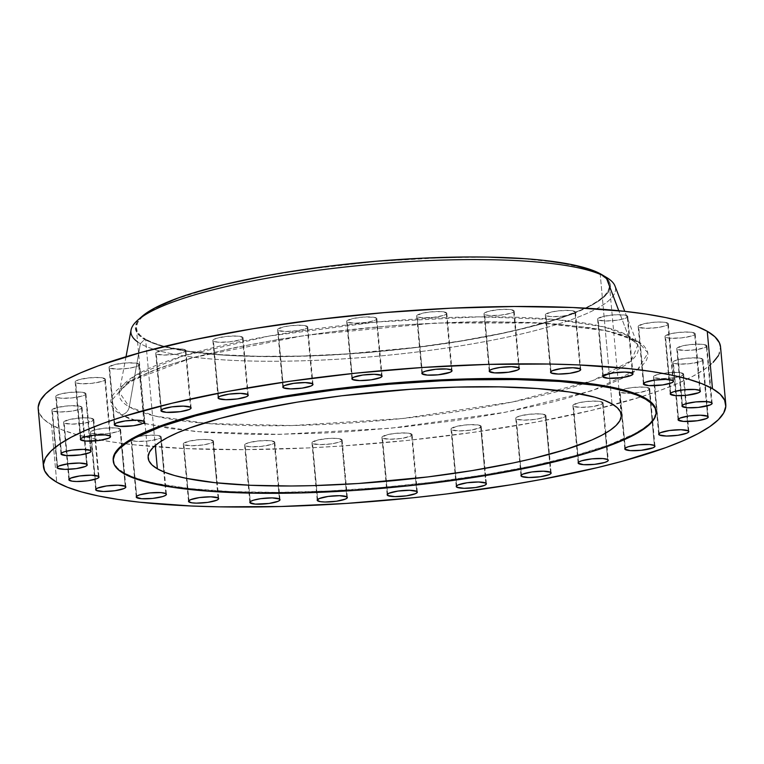 <?xml version="1.0" encoding="UTF-8"?>
<svg xmlns="http://www.w3.org/2000/svg" width="764" height="764" viewBox="0 0 764 764"><rect width="100%" height="100%" fill="white"/><g stroke="black" fill="none" stroke-linecap="round" stroke-linejoin="round"><path stroke-width="0.57" stroke-dasharray="3.82 2.86" d="M341.537 439.396A15.146 2.865 174.8 0 0 324.805 438.822A15.146 2.865 174.8 0 0 311.97 442.843A15.146 2.865 174.8 0 0 312.552 443.531L317.643 499.427L312.056 442.461L317.643 440.045L328.73 438.46L336.771 438.412L342.071 439.902L341.422 441.076L338.576 442.308L331.223 443.865L319.753 444.619L312.552 443.531A15.146 2.865 174.8 0 0 329.284 444.113A15.146 2.865 174.8 0 0 342.129 440.093A15.146 2.865 174.8 0 0 341.537 439.396L345.624 484.271L341.537 439.396M346.76 496.781L345.624 484.271L346.76 496.781M274.2 441.611A15.146 2.865 174.8 0 0 257.468 441.038A15.146 2.865 174.8 0 0 244.623 445.049A15.146 2.865 174.8 0 0 245.215 445.746L250.296 501.642L244.719 444.677L248.176 442.833L258.433 440.923L269.434 440.627L274.734 442.117L274.075 443.292L271.23 444.524L260.973 446.434L249.981 446.73L245.215 445.746A15.146 2.865 174.8 0 0 261.947 446.329A15.146 2.865 174.8 0 0 274.782 442.308A15.146 2.865 174.8 0 0 274.2 441.611L278.23 485.98L274.2 441.611M279.414 498.987L278.23 485.98L279.414 498.987M212.85 440.532A15.146 2.865 174.8 0 0 196.128 439.959A15.146 2.865 174.8 0 0 183.284 443.979A15.146 2.865 174.8 0 0 183.876 444.667L188.956 500.563L183.379 443.597L188.956 441.181L200.044 439.596L208.085 439.548L213.395 441.038L212.736 442.213L209.89 443.445L202.536 445.001L191.067 445.756L183.876 444.667A15.146 2.865 174.8 0 0 200.598 445.25A15.146 2.865 174.8 0 0 213.442 441.229A15.146 2.865 174.8 0 0 212.85 440.532L216.709 482.858L212.85 440.532M218.074 497.918L216.709 482.858L218.074 497.918M160.593 436.225A15.146 2.865 174.8 0 0 148.359 435.251A15.146 2.865 174.8 0 0 133.499 437.82A15.146 2.865 174.8 0 0 131.246 439.09A15.146 2.865 174.8 0 0 131.016 439.663A15.146 2.865 174.8 0 0 131.609 440.36L136.689 496.247L131.112 439.281L136.689 436.865L144.826 435.537L155.827 435.241L161.128 436.731L160.469 437.906L157.623 439.138L147.366 441.048L136.374 441.344L131.609 440.36A15.146 2.865 174.8 0 0 148.34 440.933A15.146 2.865 174.8 0 0 161.175 436.922A15.146 2.865 174.8 0 0 160.593 436.225L163.84 471.913L160.593 436.225M165.807 493.601L163.84 471.913L165.807 493.601M120.024 428.891A15.146 2.865 174.8 0 0 103.293 428.308A15.146 2.865 174.8 0 0 90.448 432.328A15.146 2.865 174.8 0 0 91.04 433.026L96.13 488.922L90.544 431.947L94.01 430.113L104.257 428.203L115.259 427.907L120.559 429.397L119.9 430.571L117.054 431.803L106.807 433.713L95.806 434.009L91.04 433.026A15.146 2.865 174.8 0 0 107.772 433.608A15.146 2.865 174.8 0 0 120.607 429.588A15.146 2.865 174.8 0 0 120.024 428.891L121.552 445.737L120.024 428.891M125.248 486.267L121.552 445.737L125.248 486.267M93.189 418.901A15.146 2.865 174.8 0 0 76.457 418.328A15.146 2.865 174.8 0 0 63.622 422.349A15.146 2.865 174.8 0 0 64.205 423.036L69.295 478.933L63.708 421.967L69.295 419.551L80.382 417.965L88.423 417.918L93.724 419.407L91.9 421.203L82.875 423.371L71.405 424.125L64.205 423.036A15.146 2.865 174.8 0 0 80.936 423.619A15.146 2.865 174.8 0 0 93.781 419.598A15.146 2.865 174.8 0 0 93.189 418.901L95.194 440.895L93.189 418.901M98.413 476.287L95.194 440.895L98.413 476.287M81.433 406.773A15.146 2.865 174.8 0 0 64.701 406.19A15.146 2.865 174.8 0 0 51.866 410.211A15.146 2.865 174.8 0 0 52.449 410.908L57.539 466.794L51.952 409.829L57.539 407.413L68.626 405.827L78.73 406.009L81.968 407.279L81.309 408.444L78.472 409.676L71.119 411.233L59.649 411.997L52.449 410.908A15.146 2.865 174.8 0 0 69.18 411.481A15.146 2.865 174.8 0 0 82.025 407.46A15.146 2.865 174.8 0 0 81.433 406.773L85.721 453.902L81.433 406.773M86.657 464.149L85.721 453.902L86.657 464.149M85.348 393.088A15.146 2.865 174.8 0 0 68.617 392.515A15.146 2.865 174.8 0 0 55.772 396.526A15.146 2.865 174.8 0 0 56.364 397.223L61.454 453.119L55.867 396.153L59.325 394.31L69.581 392.4L80.583 392.104L85.883 393.594L85.224 394.768L82.378 396L72.122 397.91L61.13 398.206L56.364 397.223A15.146 2.865 174.8 0 0 73.096 397.805A15.146 2.865 174.8 0 0 85.931 393.785A15.146 2.865 174.8 0 0 85.348 393.088L89.722 441.162L85.348 393.088M90.563 450.464L89.722 441.162L90.563 450.464M104.725 378.552A15.146 2.865 174.8 0 0 87.994 377.97A15.146 2.865 174.8 0 0 75.159 381.99A15.146 2.865 174.8 0 0 75.741 382.688L80.831 438.584L75.254 381.618L78.711 379.775L88.968 377.865L99.96 377.569L105.26 379.059L104.611 380.233L101.765 381.465L91.508 383.375L80.506 383.671L75.741 382.688A15.146 2.865 174.8 0 0 92.473 383.27A15.146 2.865 174.8 0 0 105.317 379.25A15.146 2.865 174.8 0 0 104.725 378.552L109.949 435.929L104.725 378.552M138.609 363.884A15.146 2.865 174.8 0 0 121.877 363.311A15.146 2.865 174.8 0 0 109.042 367.331A15.146 2.865 174.8 0 0 109.624 368.019L114.715 423.915L109.128 366.949L114.715 364.533L125.802 362.948L135.906 363.129L139.143 364.399L138.494 365.564L135.648 366.796L128.295 368.353L116.825 369.107L109.624 368.019A15.146 2.865 174.8 0 0 126.356 368.601A15.146 2.865 174.8 0 0 139.201 364.581A15.146 2.865 174.8 0 0 138.609 363.884L143.833 421.27L138.609 363.884M185.289 349.836A15.146 2.865 174.8 0 0 168.567 349.253A15.146 2.865 174.8 0 0 155.722 353.274A15.146 2.865 174.8 0 0 156.314 353.971L161.395 409.857L155.818 352.892L161.395 350.475L172.483 348.89L182.586 349.072L185.833 350.342L185.174 351.507L182.329 352.739L174.985 354.295L163.506 355.05L156.314 353.971A15.146 2.865 174.8 0 0 173.036 354.544A15.146 2.865 174.8 0 0 185.881 350.523A15.146 2.865 174.8 0 0 185.289 349.836L190.513 407.212L185.289 349.836M242.436 337.086A15.146 2.865 174.8 0 0 225.705 336.504A15.146 2.865 174.8 0 0 212.86 340.524A15.146 2.865 174.8 0 0 213.452 341.221L218.542 397.118L212.955 340.152L216.422 338.309L226.669 336.399L237.671 336.103L242.971 337.592L242.312 338.767L239.466 339.999L229.219 341.909L218.218 342.205L213.452 341.221A15.146 2.865 174.8 0 0 230.184 341.804A15.146 2.865 174.8 0 0 243.019 337.783A15.146 2.865 174.8 0 0 242.436 337.086L247.66 394.463L242.436 337.086M307.166 326.295A15.146 2.865 174.8 0 0 290.444 325.712A15.146 2.865 174.8 0 0 277.599 329.733A15.146 2.865 174.8 0 0 278.192 330.43L283.272 386.317L277.695 329.351L283.272 326.935L291.409 325.607L302.41 325.311L307.711 326.801L307.052 327.976L304.206 329.208L296.862 330.755L285.383 331.519L278.192 330.43A15.146 2.865 174.8 0 0 294.914 331.003A15.146 2.865 174.8 0 0 307.758 326.992A15.146 2.865 174.8 0 0 307.166 326.295L312.39 383.671L307.166 326.295M376.251 317.986A15.146 2.865 174.8 0 0 359.529 317.413A15.146 2.865 174.8 0 0 346.684 321.434A15.146 2.865 174.8 0 0 347.276 322.131L352.357 378.018L346.78 321.052L352.357 318.636L363.444 317.05L373.548 317.232L376.795 318.502L376.136 319.667L373.29 320.899L365.946 322.456L354.467 323.21L347.276 322.131A15.146 2.865 174.8 0 0 363.998 322.704A15.146 2.865 174.8 0 0 376.843 318.683A15.146 2.865 174.8 0 0 376.251 317.986L381.475 375.372L376.251 317.986M446.224 312.6A15.146 2.865 174.8 0 0 429.492 312.018A15.146 2.865 174.8 0 0 416.647 316.038A15.146 2.865 174.8 0 0 417.239 316.735L422.33 372.631L416.743 315.656L422.32 313.24L430.457 311.913L441.458 311.616L446.759 313.106L446.1 314.281L443.254 315.513L433.007 317.423L422.005 317.719L417.239 316.735A15.146 2.865 174.8 0 0 433.971 317.308A15.146 2.865 174.8 0 0 446.806 313.297A15.146 2.865 174.8 0 0 446.224 312.6L451.448 369.977L446.224 312.6M513.561 310.385A15.146 2.865 174.8 0 0 496.839 309.802A15.146 2.865 174.8 0 0 483.994 313.823A15.146 2.865 174.8 0 0 484.586 314.52L489.667 370.416L484.089 313.45L487.547 311.607L497.803 309.697L508.805 309.401L514.105 310.891L513.446 312.065L510.6 313.297L500.344 315.207L489.352 315.503L484.586 314.52A15.146 2.865 174.8 0 0 501.308 315.102A15.146 2.865 174.8 0 0 514.153 311.082A15.146 2.865 174.8 0 0 513.561 310.385L518.785 367.761L513.561 310.385M574.91 311.464A15.146 2.865 174.8 0 0 558.178 310.881A15.146 2.865 174.8 0 0 545.334 314.902A15.146 2.865 174.8 0 0 545.926 315.599L551.016 371.485L545.429 314.52L551.006 312.104L559.143 310.776L570.145 310.48L575.445 311.97L574.786 313.144L571.94 314.376L561.683 316.286L550.691 316.582L545.926 315.599A15.146 2.865 174.8 0 0 562.657 316.172A15.146 2.865 174.8 0 0 575.493 312.161A15.146 2.865 174.8 0 0 574.91 311.464L580.124 368.84L574.91 311.464M627.168 315.771A15.146 2.865 174.8 0 0 610.446 315.198A15.146 2.865 174.8 0 0 597.601 319.218A15.146 2.865 174.8 0 0 598.193 319.906L603.274 375.802L597.696 318.836L603.274 316.42L614.361 314.835L624.465 315.016L627.712 316.286L627.053 317.452L624.207 318.683L616.863 320.24L605.384 320.995L598.193 319.906A15.146 2.865 174.8 0 0 614.915 320.488A15.146 2.865 174.8 0 0 627.76 316.468A15.146 2.865 174.8 0 0 627.168 315.771L632.391 373.157L627.168 315.771M667.736 323.105A15.146 2.865 174.8 0 0 651.004 322.532A15.146 2.865 174.8 0 0 638.169 326.543A15.146 2.865 174.8 0 0 638.752 327.24L643.842 383.136L638.255 326.171L643.842 323.755L654.929 322.169L662.971 322.121L668.271 323.611L667.621 324.786L664.775 326.018L657.422 327.575L645.952 328.329L638.752 327.24A15.146 2.865 174.8 0 0 655.483 327.823A15.146 2.865 174.8 0 0 668.328 323.802A15.146 2.865 174.8 0 0 667.736 323.105L672.96 380.482L667.736 323.105M694.571 333.094A15.146 2.865 174.8 0 0 677.84 332.512A15.146 2.865 174.8 0 0 665.005 336.532A15.146 2.865 174.8 0 0 665.587 337.23L670.677 393.116L665.091 336.15L670.677 333.734L678.804 332.407L689.806 332.111L695.106 333.601L694.447 334.775L691.601 336.007L681.354 337.917L670.353 338.213L665.587 337.23A15.146 2.865 174.8 0 0 682.319 337.803A15.146 2.865 174.8 0 0 695.164 333.792A15.146 2.865 174.8 0 0 694.571 333.094L699.795 390.471L694.571 333.094M706.328 345.232A15.146 2.865 174.8 0 0 689.596 344.65A15.146 2.865 174.8 0 0 676.761 348.671A15.146 2.865 174.8 0 0 677.343 349.368L682.433 405.254L676.847 348.288L682.433 345.872L690.561 344.545L701.562 344.249L706.862 345.739L705.038 347.524L696.014 349.692L684.544 350.456L677.343 349.368A15.146 2.865 174.8 0 0 694.075 349.941A15.146 2.865 174.8 0 0 706.92 345.92A15.146 2.865 174.8 0 0 706.328 345.232L711.551 402.609L706.328 345.232M702.412 358.908A15.146 2.865 174.8 0 0 685.69 358.326A15.146 2.865 174.8 0 0 672.845 362.346A15.146 2.865 174.8 0 0 673.437 363.043L678.518 418.939L672.941 361.974L676.398 360.13L686.655 358.221L697.656 357.924L702.956 359.414L702.297 360.589L699.452 361.821L689.195 363.731L678.193 364.027L673.437 363.043A15.146 2.865 174.8 0 0 690.159 363.626A15.146 2.865 174.8 0 0 703.004 359.605A15.146 2.865 174.8 0 0 702.412 358.908L706.7 406.037L702.412 358.908M707.636 416.284L706.7 406.037L707.636 416.284M683.035 373.443A15.146 2.865 174.8 0 0 666.303 372.87A15.146 2.865 174.8 0 0 653.459 376.881A15.146 2.865 174.8 0 0 654.051 377.578L659.141 433.474L653.554 376.509L657.011 374.666L667.268 372.756L678.27 372.46L683.57 373.949L681.746 375.745L672.721 377.913L661.252 378.667L654.051 377.578A15.146 2.865 174.8 0 0 670.782 378.161A15.146 2.865 174.8 0 0 683.618 374.14A15.146 2.865 174.8 0 0 683.035 373.443L687.409 421.518L683.035 373.443M688.259 430.82L687.409 421.518L688.259 430.82M649.152 388.112A15.146 2.865 174.8 0 0 637.157 387.119A15.146 2.865 174.8 0 0 622.326 389.602A15.146 2.865 174.8 0 0 619.575 391.55A15.146 2.865 174.8 0 0 620.167 392.247L625.258 448.134L619.671 391.168L625.258 388.752L633.385 387.424L644.386 387.128L649.686 388.618L647.862 390.404L638.838 392.572L627.368 393.336L620.167 392.247A15.146 2.865 174.8 0 0 636.899 392.82A15.146 2.865 174.8 0 0 649.734 388.809A15.146 2.865 174.8 0 0 649.152 388.112L650.374 401.577L649.152 388.112M654.376 445.488L650.374 401.577L654.376 445.488M602.471 402.17A15.146 2.865 174.8 0 0 585.74 401.587A15.146 2.865 174.8 0 0 572.895 405.608A15.146 2.865 174.8 0 0 573.487 406.305L578.568 462.191L572.99 405.226L578.568 402.809L586.704 401.482L597.706 401.186L603.006 402.676L601.182 404.462L592.157 406.629L580.688 407.393L573.487 406.305A15.146 2.865 174.8 0 0 590.219 406.878A15.146 2.865 174.8 0 0 603.054 402.857A15.146 2.865 174.8 0 0 602.471 402.17L605.298 433.312L602.471 402.17M607.686 459.546L605.298 433.312L607.686 459.546M545.324 414.909A15.146 2.865 174.8 0 0 528.592 414.336A15.146 2.865 174.8 0 0 515.757 418.347A15.146 2.865 174.8 0 0 516.34 419.044L521.43 474.941L515.843 417.975L519.31 416.132L529.567 414.222L540.559 413.926L545.859 415.415L545.209 416.59L542.364 417.822L535.01 419.379L523.541 420.133L516.34 419.044A15.146 2.865 174.8 0 0 533.071 419.627A15.146 2.865 174.8 0 0 545.916 415.606A15.146 2.865 174.8 0 0 545.324 414.909L548.924 454.427L545.324 414.909M550.548 472.286L548.924 454.427L550.548 472.286M411.509 434.009A15.146 2.865 174.8 0 0 394.778 433.427A15.146 2.865 174.8 0 0 381.933 437.447A15.146 2.865 174.8 0 0 382.525 438.144L387.606 494.031L382.029 437.065L387.606 434.649L395.742 433.322L406.744 433.026L412.044 434.515L410.22 436.301L401.195 438.469L389.726 439.233L382.525 438.144A15.146 2.865 174.8 0 0 399.257 438.717A15.146 2.865 174.8 0 0 412.092 434.706A15.146 2.865 174.8 0 0 411.509 434.009L415.54 478.379L411.509 434.009M416.724 491.386L415.54 478.379L416.724 491.386M480.594 425.701A15.146 2.865 174.8 0 0 463.863 425.128A15.146 2.865 174.8 0 0 451.018 429.148A15.146 2.865 174.8 0 0 451.61 429.836L456.691 485.732L451.113 428.766L456.691 426.35L467.788 424.765L477.892 424.946L481.129 426.216L479.305 428.002L470.28 430.17L458.811 430.925L451.61 429.836A15.146 2.865 174.8 0 0 468.342 430.418A15.146 2.865 174.8 0 0 481.177 426.398A15.146 2.865 174.8 0 0 480.594 425.701L484.481 468.504L480.594 425.701M485.808 483.087L484.481 468.504L485.808 483.087M606.731 277.58A243.296 46.002 -5.2 0 1 439.224 349.072A243.296 46.002 -5.2 0 1 140.385 343.647L129.288 406.897A260.686 49.297 -5.2 0 1 119.299 392.257A260.686 49.297 -5.2 0 1 347.152 324.948A260.686 49.297 -5.2 0 1 628.256 335.702L618.783 310.719L628.256 335.702A260.686 49.297 -5.2 0 1 637.768 345.07A260.686 49.297 -5.2 0 1 424.201 416.046A260.686 49.297 -5.2 0 1 129.288 406.897A9.464 8.967 119.8 0 1 121.18 414.909A9.464 8.967 -60.2 0 0 129.288 406.897L119.299 392.257L134.779 375.783L183.541 355.804L269.214 336.045L377.063 321.959L479.582 316.85L556.488 319.629L603.952 326.906L628.256 335.702A9.464 8.967 -60.2 0 0 632.038 340.181A9.464 8.967 -60.2 0 0 637.596 341.221L606.415 330.745L541.275 322.981L435.203 323.067L304.931 335.386L192.184 357.743L128.151 381.933L110.665 401.482L121.18 414.909L115.125 410.545L111.62 405.875L110.684 400.938L112.346 395.771L116.577 390.442L123.329 384.989L132.554 379.469L158.024 368.449L192.003 357.791L233.182 347.916L279.977 339.197L330.602 331.977L383.089 326.524L409.408 324.528L460.931 322.112L485.637 321.701L531.744 322.503L552.716 323.716L589.445 327.689L604.859 330.42L618.105 333.601L629.049 337.22L637.596 341.221L643.651 345.586L647.156 350.256L648.092 355.203L646.43 360.36L642.209 365.698L635.447 371.142L626.222 376.662L600.752 387.692L566.773 398.34L546.986 403.402L502.788 412.741L478.799 416.934L453.845 420.754L402.045 427.114L349.368 431.603L323.334 433.073L273.14 434.439L249.465 434.296L206.07 432.414L169.331 428.442L140.672 422.53L129.727 418.92L121.18 414.909L143.24 423.227M113.263 461.074L113.187 460.148A272.547 51.541 174.8 0 0 123.768 472.668L123.854 473.594L123.768 472.668A272.547 51.541 174.8 0 0 424.908 483.077A272.547 51.541 174.8 0 0 656.037 410.745L656.123 411.672M600.237 274.372A237.537 44.914 174.8 0 0 337.783 265.289A237.537 44.914 174.8 0 0 136.345 328.339A237.537 44.914 174.8 0 0 145.571 339.245L155.245 445.498L145.571 339.245L140.242 335.406L137.157 331.289L136.336 326.935L137.787 322.398L141.512 317.7L147.462 312.896L155.589 308.045L178.012 298.332L207.932 288.954L225.342 284.504L264.258 276.281L307.348 269.224L376.165 261.431L444.696 257.535L487.298 257.296L507.048 257.888L525.498 258.958L557.844 262.453L583.075 267.658L592.711 270.838L600.237 274.372L605.566 278.211L608.65 282.327L609.471 286.672L608.02 291.218L604.295 295.916L598.346 300.71L590.219 305.571L580 310.442L553.709 320.03L520.465 329.112L501.623 333.352L460.425 341.021L415.864 347.381L346.474 353.942L301.111 356.072L258.509 356.32L220.309 354.658L187.963 351.153L162.732 345.949L153.096 342.769L145.571 339.245A237.537 44.914 174.8 0 0 408.024 348.317A237.537 44.914 174.8 0 0 609.462 285.278A237.537 44.914 174.8 0 0 600.237 274.372L609.701 378.352L600.237 274.372M612.021 403.936L609.701 378.352L612.021 403.936M145.026 423.686L195.622 431.555L279.08 434.382L390.48 428.27L505.271 412.273L592.253 390.652L637.539 369.652L647.996 352.978L637.596 341.221A9.464 8.967 119.8 0 1 632.038 340.181A9.464 8.967 119.8 0 1 628.256 335.702L637.768 345.07L631.351 360.618L592.482 380.663L512.529 401.988L402.332 418.519L291.877 425.558L207.321 423.504L155.331 416.113L129.288 406.897L140.385 343.647L144.673 339.369A238.483 45.095 174.8 0 0 437.591 344.698A238.483 45.095 174.8 0 0 601.774 274.61M131.064 329.981A243.296 46.002 174.8 0 0 140.385 343.647A243.296 46.002 174.8 0 0 415.635 352.175A243.296 46.002 174.8 0 0 614.953 285.937M38.219 409.112A342.578 64.778 174.8 0 0 51.532 424.851L56.746 482.227L51.532 424.851A342.578 64.778 174.8 0 0 430.036 437.944A342.578 64.778 174.8 0 0 720.557 347.018M38.2 407.097L39.384 413.381L43.834 419.312L51.532 424.851L62.371 429.941L76.276 434.525L93.093 438.565L112.661 442.031L134.808 444.877L185.929 448.611L244.48 449.643L308.217 447.914L341.269 446.042L408.157 440.351L473.938 432.262L536.08 422.1L592.205 410.239L640.146 397.137L660.468 390.28L678.079 383.308L692.805 376.289L704.523 369.279L713.108 362.356M718.475 355.585L720.567 347.085M131.112 439.281L131.723 438.679M141.98 316.458A238.483 45.095 174.8 0 0 144.673 339.369L140.385 343.647A243.296 46.002 -5.2 0 1 137.577 341.861M141.923 316.506L136.852 322.456L135.39 327.021L136.212 331.385L139.315 335.52L144.673 339.369L152.217 342.912L161.892 346.111L187.228 351.335L219.698 354.849L238.225 355.919L278.994 356.635L323.363 355.432L369.633 352.366L416.036 347.544L460.778 341.164L502.139 333.457L538.534 324.729L554.425 320.087L568.569 315.312L591.088 305.562L599.243 300.691L605.212 295.869L608.956 291.16L610.417 286.596L609.596 282.222L606.492 278.096L601.144 274.238M113.187 460.205L114.113 463.538L117.656 468.256L123.768 472.668L132.401 476.707L143.46 480.365L156.84 483.574L190.026 488.597L230.699 491.567L277.284 492.388L327.985 491.013L380.873 487.508L433.904 482.008L485.035 474.711L532.307 465.906L573.907 455.927L608.23 445.164L633.958 434.028L643.278 428.451L650.107 422.95L654.385 417.555L656.047 410.793M311.97 442.843L317.194 500.219M244.623 445.049L249.847 502.435M183.284 443.979L188.507 501.356M131.016 439.663L136.24 497.039M90.448 432.328L95.672 489.705M63.622 422.349L68.836 479.725M51.866 410.211L57.08 467.587M55.772 396.526L60.996 453.911M75.159 381.99L80.382 439.367M109.042 367.331L114.266 424.708M155.722 353.274L160.946 410.65M212.86 340.524L218.084 397.901M277.599 329.733L282.823 387.109M346.684 321.434L351.908 378.81M416.647 316.038L421.871 373.415M483.994 313.823L489.218 371.199M545.334 314.902L550.558 372.278M597.601 319.218L602.825 376.595M638.169 326.543L643.393 383.929M665.005 336.532L670.219 393.909M676.761 348.671L681.975 406.047M672.845 362.346L678.069 419.722M653.459 376.881L658.683 434.267M619.575 391.55L624.799 448.926M572.895 405.608L578.119 462.984M515.757 418.347L520.981 475.733M381.933 437.447L387.157 494.824M451.018 429.148L456.242 486.525M126.012 356.731L119.299 392.257C117.771 392.113 121.295 388.761 129.88 382.191L143.174 375.114C162.063 366.433 188.746 358.173 223.231 350.332C249.188 344.497 277.628 339.397 308.551 335.052C442.833 314.988 601.44 319.295 632.048 340.181C636.765 343.533 638.666 345.156 637.768 345.07L624.761 311.349M136.345 328.339L148.14 457.903M609.462 285.278L621.256 414.842M481.177 426.398L486.401 483.765M412.092 434.706L417.316 492.064M545.916 415.606L551.14 472.983M603.054 402.857L605.804 433.016M605.804 433.026L608.278 460.224M649.734 388.809L654.958 446.166M683.618 374.14L688.841 431.507M703.004 359.605L708.228 416.972M706.92 345.92L712.134 403.306M695.164 333.792L700.378 391.168M668.328 323.802L673.552 381.179M627.76 316.468L632.984 373.844M575.493 312.161L580.716 369.537M514.153 311.082L519.377 368.458M446.806 313.297L452.03 370.674M376.843 318.683L382.067 376.069M307.758 326.992L312.982 384.368M243.019 337.783L248.243 395.16M185.881 350.523L191.105 407.909M139.201 364.581L144.425 421.957M105.317 379.25L110.541 436.626M85.931 393.785L91.155 451.152M82.025 407.46L87.239 464.827M93.781 419.598L98.995 476.965M120.607 429.588L125.831 486.954M161.175 436.922L166.399 494.298M213.442 441.229L218.666 498.606M274.782 442.308L280.006 499.675M342.129 440.093L347.343 497.459"/><path stroke-width="1.15" d="M317.776 500.917A15.146 2.865 -5.2 0 1 317.194 500.219A15.146 2.865 -5.2 0 1 330.029 496.199A15.146 2.865 -5.2 0 1 346.76 496.781L339.56 495.693L328.09 496.447L319.065 498.615L317.241 500.401L320.479 501.671L324.977 502.005L336.447 501.241L345.471 499.073L347.257 497.851L346.76 496.781A15.146 2.865 -5.2 0 1 347.353 497.469A15.146 2.865 -5.2 0 1 334.508 501.49A15.146 2.865 -5.2 0 1 317.776 500.917L317.643 499.427L317.776 500.917M250.439 503.123A15.146 2.865 -5.2 0 1 249.847 502.435A15.146 2.865 -5.2 0 1 262.692 498.414A15.146 2.865 -5.2 0 1 279.414 498.987L272.213 497.899L260.744 498.663L253.4 500.219L250.554 501.451L249.895 502.616L255.195 504.106L269.1 503.457L278.125 501.289L279.911 500.067L279.414 498.987A15.146 2.865 -5.2 0 1 280.006 499.685A15.146 2.865 -5.2 0 1 267.161 503.705A15.146 2.865 -5.2 0 1 250.439 503.123L250.296 501.642L250.439 503.123M189.09 502.053A15.146 2.865 -5.2 0 1 188.507 501.356A15.146 2.865 -5.2 0 1 201.343 497.335A15.146 2.865 -5.2 0 1 218.074 497.918L210.874 496.829L199.404 497.584L190.379 499.751L188.555 501.547L191.793 502.808L196.291 503.142L207.76 502.378L216.785 500.21L218.571 498.987L218.074 497.918A15.146 2.865 -5.2 0 1 218.666 498.606A15.146 2.865 -5.2 0 1 205.822 502.626A15.146 2.865 -5.2 0 1 189.09 502.053L188.956 500.563L189.09 502.053M136.832 497.736A15.146 2.865 -5.2 0 1 136.24 497.039A15.146 2.865 -5.2 0 1 149.085 493.019A15.146 2.865 -5.2 0 1 165.807 493.601L161.051 492.618L150.05 492.914L139.793 494.824L136.947 496.056L136.288 497.23L141.588 498.72L152.59 498.424L162.847 496.514L165.692 495.282L166.351 494.107L165.807 493.601A15.146 2.865 -5.2 0 1 166.399 494.298A15.146 2.865 -5.2 0 1 153.554 498.319A15.146 2.865 -5.2 0 1 136.832 497.736L136.689 496.247L136.832 497.736M125.248 486.267L118.048 485.178L106.578 485.942L97.553 488.101L95.767 489.332L96.264 490.402A15.146 2.865 -5.2 0 1 95.672 489.705A15.146 2.865 -5.2 0 1 108.517 485.694A15.146 2.865 -5.2 0 1 125.248 486.267L125.248 486.267A15.146 2.865 -5.2 0 1 125.831 486.964A15.146 2.865 -5.2 0 1 112.996 490.985A15.146 2.865 -5.2 0 1 96.264 490.402L103.465 491.491L114.934 490.727L123.959 488.568L125.745 487.346L125.248 486.267M96.13 488.922L96.264 490.402L96.13 488.922M69.428 480.422A15.146 2.865 -5.2 0 1 68.836 479.725A15.146 2.865 -5.2 0 1 81.681 475.705A15.146 2.865 -5.2 0 1 98.413 476.287L91.212 475.198L79.742 475.953L70.718 478.121L68.894 479.916L72.131 481.177L76.629 481.511L88.099 480.747L97.123 478.579L98.909 477.357L98.413 476.287A15.146 2.865 -5.2 0 1 98.995 476.975A15.146 2.865 -5.2 0 1 86.16 480.995A15.146 2.865 -5.2 0 1 69.428 480.422L69.295 478.933L69.428 480.422M86.657 464.149L79.456 463.06L67.986 463.815L58.962 465.983L57.176 467.205L57.672 468.284A15.146 2.865 -5.2 0 1 57.08 467.587A15.146 2.865 -5.2 0 1 69.925 463.567A15.146 2.865 -5.2 0 1 86.657 464.149L86.657 464.149A15.146 2.865 -5.2 0 1 87.239 464.846A15.146 2.865 -5.2 0 1 74.404 468.857A15.146 2.865 -5.2 0 1 57.672 468.284L64.873 469.373L76.343 468.609L85.367 466.451L87.153 465.219L86.657 464.149M57.539 466.794L57.672 468.284L57.539 466.794M61.588 454.599A15.146 2.865 -5.2 0 1 60.996 453.911A15.146 2.865 -5.2 0 1 73.841 449.891A15.146 2.865 -5.2 0 1 90.563 450.464L83.371 449.375L71.892 450.139L64.548 451.696L61.703 452.928L61.044 454.093L66.344 455.583L80.258 454.933L89.273 452.765L91.059 451.543L90.563 450.464A15.146 2.865 -5.2 0 1 91.155 451.161A15.146 2.865 -5.2 0 1 78.31 455.182A15.146 2.865 -5.2 0 1 61.588 454.599L61.454 453.119L61.588 454.599M80.965 440.064A15.146 2.865 -5.2 0 1 80.382 439.367A15.146 2.865 -5.2 0 1 93.218 435.356A15.146 2.865 -5.2 0 1 109.949 435.929L105.184 434.945L94.192 435.241L83.935 437.151L81.089 438.383L80.43 439.558L85.73 441.048L99.635 440.398L108.66 438.23L110.446 437.008L109.949 435.929A15.146 2.865 -5.2 0 1 110.541 436.626A15.146 2.865 -5.2 0 1 97.696 440.647A15.146 2.865 -5.2 0 1 80.965 440.064L80.831 438.584L80.965 440.064M114.848 425.405A15.146 2.865 -5.2 0 1 114.266 424.708A15.146 2.865 -5.2 0 1 127.101 420.687A15.146 2.865 -5.2 0 1 143.833 421.27L136.632 420.181L125.162 420.935L116.138 423.103L114.314 424.899L119.614 426.388L133.519 425.729L142.543 423.562L144.329 422.339L143.833 421.27A15.146 2.865 -5.2 0 1 144.425 421.957A15.146 2.865 -5.2 0 1 131.58 425.978A15.146 2.865 -5.2 0 1 114.848 425.405L114.715 423.915L114.848 425.405M161.529 411.347A15.146 2.865 -5.2 0 1 160.946 410.65A15.146 2.865 -5.2 0 1 173.781 406.629A15.146 2.865 -5.2 0 1 190.513 407.212L183.312 406.123L171.843 406.878L162.818 409.046L160.994 410.841L166.294 412.331L180.199 411.672L189.224 409.514L191.01 408.282L190.513 407.212A15.146 2.865 -5.2 0 1 191.105 407.909A15.146 2.865 -5.2 0 1 178.26 411.92A15.146 2.865 -5.2 0 1 161.529 411.347L161.395 409.857L161.529 411.347M247.66 394.463L240.459 393.374L228.99 394.138L219.965 396.296L218.179 397.528L218.676 398.598A15.146 2.865 -5.2 0 1 218.084 397.901A15.146 2.865 -5.2 0 1 230.929 393.89A15.146 2.865 -5.2 0 1 247.66 394.463L247.66 394.463A15.146 2.865 -5.2 0 1 248.243 395.16A15.146 2.865 -5.2 0 1 235.407 399.18A15.146 2.865 -5.2 0 1 218.676 398.598L225.877 399.687L237.346 398.932L246.371 396.764L248.157 395.542L247.66 394.463M218.542 397.118L218.676 398.598L218.542 397.118M312.39 383.671L305.189 382.583L293.72 383.347L284.695 385.505L282.909 386.727L283.406 387.806A15.146 2.865 -5.2 0 1 282.823 387.109A15.146 2.865 -5.2 0 1 295.658 383.089A15.146 2.865 -5.2 0 1 312.39 383.671L312.39 383.671A15.146 2.865 -5.2 0 1 312.982 384.368A15.146 2.865 -5.2 0 1 300.137 388.389A15.146 2.865 -5.2 0 1 283.406 387.806L290.606 388.895L302.076 388.131L311.101 385.973L312.887 384.741L312.39 383.671M283.272 386.317L283.406 387.806L283.272 386.317M381.475 375.372L374.274 374.284L362.804 375.038L353.78 377.206L351.994 378.428L352.49 379.507A15.146 2.865 -5.2 0 1 351.908 378.81A15.146 2.865 -5.2 0 1 364.743 374.79A15.146 2.865 -5.2 0 1 381.475 375.372L381.475 375.372A15.146 2.865 -5.2 0 1 382.067 376.069A15.146 2.865 -5.2 0 1 369.222 380.08A15.146 2.865 -5.2 0 1 352.49 379.507L359.691 380.596L371.161 379.832L380.185 377.664L381.971 376.442L381.475 375.372M352.357 378.018L352.49 379.507L352.357 378.018M422.463 374.112A15.146 2.865 -5.2 0 1 421.871 373.415A15.146 2.865 -5.2 0 1 434.716 369.394A15.146 2.865 -5.2 0 1 451.448 369.977L446.682 368.993L435.681 369.289L425.424 371.199L422.578 372.431L421.929 373.606L427.229 375.095L438.221 374.799L450.158 372.278L451.944 371.046L451.448 369.977A15.146 2.865 -5.2 0 1 452.03 370.674A15.146 2.865 -5.2 0 1 439.195 374.694A15.146 2.865 -5.2 0 1 422.463 374.112L422.33 372.631L422.463 374.112M489.8 371.896A15.146 2.865 -5.2 0 1 489.218 371.199A15.146 2.865 -5.2 0 1 502.053 367.188A15.146 2.865 -5.2 0 1 518.785 367.761L511.584 366.672L500.114 367.436L492.77 368.993L489.925 370.215L489.266 371.39L494.566 372.88L508.471 372.23L517.495 370.062L519.281 368.84L518.785 367.761A15.146 2.865 -5.2 0 1 519.377 368.458A15.146 2.865 -5.2 0 1 506.532 372.479A15.146 2.865 -5.2 0 1 489.8 371.896L489.667 370.416L489.8 371.896M580.124 368.84L572.933 367.751L561.464 368.515L552.439 370.674L550.653 371.906L551.15 372.975A15.146 2.865 -5.2 0 1 550.558 372.278A15.146 2.865 -5.2 0 1 563.402 368.258A15.146 2.865 -5.2 0 1 580.124 368.84L580.124 368.84A15.146 2.865 -5.2 0 1 580.716 369.537A15.146 2.865 -5.2 0 1 567.872 373.558A15.146 2.865 -5.2 0 1 551.15 372.975L558.35 374.064L569.82 373.3L578.835 371.142L580.621 369.91L580.124 368.84M551.016 371.485L551.15 372.975L551.016 371.485M603.407 377.292A15.146 2.865 -5.2 0 1 602.825 376.595A15.146 2.865 -5.2 0 1 615.66 372.574A15.146 2.865 -5.2 0 1 632.391 373.157L625.191 372.068L613.721 372.822L604.696 374.99L602.872 376.786L608.173 378.276L622.077 377.617L631.102 375.449L632.888 374.226L632.391 373.157A15.146 2.865 -5.2 0 1 632.984 373.844A15.146 2.865 -5.2 0 1 620.139 377.865A15.146 2.865 -5.2 0 1 603.407 377.292L603.274 375.802L603.407 377.292M643.976 384.626A15.146 2.865 -5.2 0 1 643.393 383.929A15.146 2.865 -5.2 0 1 656.228 379.909A15.146 2.865 -5.2 0 1 672.96 380.482L665.759 379.402L654.29 380.157L645.265 382.325L643.441 384.111L648.741 385.6L662.646 384.951L671.671 382.783L673.456 381.561L672.96 380.482A15.146 2.865 -5.2 0 1 673.552 381.179A15.146 2.865 -5.2 0 1 660.707 385.199A15.146 2.865 -5.2 0 1 643.976 384.626L643.842 383.136L643.976 384.626M670.811 394.606A15.146 2.865 -5.2 0 1 670.219 393.909A15.146 2.865 -5.2 0 1 683.064 389.888A15.146 2.865 -5.2 0 1 699.795 390.471L695.03 389.487L684.028 389.783L673.781 391.693L670.935 392.925L670.276 394.1L675.577 395.59L686.569 395.294L698.506 392.772L700.292 391.54L699.795 390.471A15.146 2.865 -5.2 0 1 700.378 391.168A15.146 2.865 -5.2 0 1 687.543 395.189A15.146 2.865 -5.2 0 1 670.811 394.606L670.677 393.116L670.811 394.606M682.567 406.744A15.146 2.865 -5.2 0 1 681.975 406.047A15.146 2.865 -5.2 0 1 694.82 402.026A15.146 2.865 -5.2 0 1 711.551 402.609L706.786 401.625L695.784 401.921L685.528 403.831L682.691 405.063L682.032 406.238L687.333 407.728L698.325 407.432L710.262 404.91L712.048 403.678L711.551 402.609A15.146 2.865 -5.2 0 1 712.134 403.306A15.146 2.865 -5.2 0 1 699.299 407.317A15.146 2.865 -5.2 0 1 682.567 406.744L682.433 405.254L682.567 406.744M678.652 420.42A15.146 2.865 -5.2 0 1 678.069 419.722A15.146 2.865 -5.2 0 1 690.904 415.712A15.146 2.865 -5.2 0 1 707.636 416.284L700.435 415.196L688.966 415.96L679.941 418.118L678.117 419.913L683.417 421.403L697.322 420.754L706.347 418.586L708.132 417.364L707.636 416.284A15.146 2.865 -5.2 0 1 708.228 416.982A15.146 2.865 -5.2 0 1 695.383 421.002A15.146 2.865 -5.2 0 1 678.652 420.42L678.518 418.939L678.652 420.42M688.259 430.82L681.058 429.731L669.589 430.495L660.564 432.663L658.778 433.885L659.275 434.955A15.146 2.865 -5.2 0 1 658.683 434.267A15.146 2.865 -5.2 0 1 671.527 430.247A15.146 2.865 -5.2 0 1 688.259 430.82L688.259 430.82A15.146 2.865 -5.2 0 1 688.841 431.517A15.146 2.865 -5.2 0 1 676.006 435.537A15.146 2.865 -5.2 0 1 659.275 434.955L666.475 436.043L677.945 435.289L686.96 433.121L688.746 431.899L688.259 430.82M659.141 433.474L659.275 434.955L659.141 433.474M625.391 449.624A15.146 2.865 -5.2 0 1 624.799 448.926A15.146 2.865 -5.2 0 1 637.644 444.906A15.146 2.865 -5.2 0 1 654.376 445.488L649.61 444.505L638.609 444.801L628.352 446.711L625.506 447.943L624.856 449.117L630.157 450.607L641.149 450.311L653.086 447.79L654.872 446.558L654.376 445.488A15.146 2.865 -5.2 0 1 654.958 446.186A15.146 2.865 -5.2 0 1 642.123 450.206A15.146 2.865 -5.2 0 1 625.391 449.624L625.258 448.134L625.391 449.624M578.711 463.681A15.146 2.865 -5.2 0 1 578.119 462.984A15.146 2.865 -5.2 0 1 590.964 458.963A15.146 2.865 -5.2 0 1 607.686 459.546L602.93 458.562L591.928 458.858L581.671 460.768L578.826 462L578.167 463.175L583.467 464.665L594.468 464.369L604.725 462.459L607.571 461.227L608.23 460.052L607.686 459.546A15.146 2.865 -5.2 0 1 608.278 460.243A15.146 2.865 -5.2 0 1 595.433 464.254A15.146 2.865 -5.2 0 1 578.711 463.681L578.568 462.191L578.711 463.681M550.548 472.286L543.347 471.197L531.878 471.961L522.853 474.129L521.067 475.351L521.564 476.421A15.146 2.865 -5.2 0 1 520.981 475.733A15.146 2.865 -5.2 0 1 533.816 471.713A15.146 2.865 -5.2 0 1 550.548 472.286L550.548 472.286A15.146 2.865 -5.2 0 1 551.14 472.983A15.146 2.865 -5.2 0 1 538.295 477.003A15.146 2.865 -5.2 0 1 521.564 476.421L528.764 477.51L540.234 476.755L549.259 474.587L551.045 473.365L550.548 472.286M521.43 474.941L521.564 476.421L521.43 474.941M416.724 491.386L409.533 490.297L398.054 491.061L389.038 493.219L387.252 494.442L387.749 495.521A15.146 2.865 -5.2 0 1 387.157 494.824A15.146 2.865 -5.2 0 1 400.002 490.803A15.146 2.865 -5.2 0 1 416.724 491.386L416.724 491.386A15.146 2.865 -5.2 0 1 417.316 492.083A15.146 2.865 -5.2 0 1 404.471 496.103A15.146 2.865 -5.2 0 1 387.749 495.521L394.94 496.61L406.419 495.846L415.435 493.687L417.22 492.455L416.724 491.386M387.606 494.031L387.749 495.521L387.606 494.031M485.808 483.087L478.617 481.998L467.138 482.752L458.123 484.92L456.337 486.143L456.834 487.222A15.146 2.865 -5.2 0 1 456.242 486.525A15.146 2.865 -5.2 0 1 469.086 482.504A15.146 2.865 -5.2 0 1 485.808 483.087L485.808 483.087A15.146 2.865 -5.2 0 1 486.401 483.774A15.146 2.865 -5.2 0 1 473.556 487.795A15.146 2.865 -5.2 0 1 456.834 487.222L464.025 488.311L475.504 487.547L484.519 485.379L486.305 484.156L485.808 483.087M456.691 485.732L456.834 487.222L456.691 485.732M645.532 399.152A272.547 51.541 -5.2 0 1 656.123 411.672A272.547 51.541 -5.2 0 1 424.985 484.004A272.547 51.541 -5.2 0 1 123.854 473.594L117.742 469.182L114.189 464.464L113.253 459.47L114.925 454.255L119.194 448.869L126.022 443.359L135.343 437.791L161.08 426.646L195.403 415.883L237.002 405.913L284.275 397.108L335.406 389.812L388.437 384.302L441.315 380.797L467.071 379.842L515.948 379.565L559.783 381.465L596.894 385.486L612.47 388.236L625.85 391.454L636.909 395.103L645.532 399.152L651.654 403.554L655.197 408.282L656.142 413.267L654.461 418.481L650.193 423.867L643.364 429.378L634.044 434.955L608.316 446.09L592.148 451.543L573.993 456.853L532.393 466.833L485.121 475.638L433.981 482.934L407.584 485.923L354.372 490.45L302.324 492.904L253.438 493.181L209.603 491.271L172.492 487.26L143.537 481.291L132.487 477.634L123.854 473.594A272.547 51.541 -5.2 0 1 113.263 461.074A272.547 51.541 -5.2 0 1 344.402 388.733A272.547 51.541 -5.2 0 1 645.532 399.152L645.456 398.225L645.532 399.152M656.123 411.672L656.037 410.745A272.547 51.541 174.8 0 0 645.456 398.225A272.547 51.541 174.8 0 0 344.316 387.806A272.547 51.541 174.8 0 0 113.187 460.148L113.263 461.074M157.365 468.809A237.537 44.914 -5.2 0 1 148.14 457.903A237.537 44.914 -5.2 0 1 349.578 394.854A237.537 44.914 -5.2 0 1 612.021 403.936A237.537 44.914 -5.2 0 1 621.256 414.842A237.537 44.914 -5.2 0 1 419.808 477.882A237.537 44.914 -5.2 0 1 157.365 468.809L155.245 445.498L157.365 468.809L164.89 472.333L174.526 475.514L186.187 478.321L215.114 482.695L250.554 485.283L291.151 485.999L312.906 485.637L358.268 483.507L427.649 476.946L472.219 470.586L513.418 462.917L532.26 458.677L565.503 449.595L591.794 440.007L602.013 435.136L610.13 430.275L616.08 425.481L619.805 420.783L621.266 416.237L620.444 411.892L617.36 407.775L612.021 403.936L604.505 400.403L594.869 397.223L569.629 392.018L537.293 388.523L499.083 386.861L456.49 387.1L411.127 389.239L341.737 395.79L297.177 402.151L255.969 409.829L219.717 418.519L189.806 427.897L177.592 432.739L167.383 437.61L159.256 442.461L153.306 447.265L149.582 451.954L148.12 456.5L148.942 460.854L152.036 464.97L157.365 468.809M624.761 311.349L614.953 285.937A243.296 46.002 174.8 0 0 606.081 277.198A243.296 46.002 -5.2 0 1 606.731 277.58L601.774 274.61A238.483 45.095 174.8 0 0 601.144 274.238L606.081 277.198L618.783 310.719L606.081 277.198A243.296 46.002 174.8 0 0 343.724 267.161A243.296 46.002 174.8 0 0 131.064 329.981L126.012 356.731M712.468 388.666A342.578 64.778 -5.2 0 1 725.781 404.395A342.578 64.778 -5.2 0 1 435.26 495.32A342.578 64.778 -5.2 0 1 56.746 482.227A342.578 64.778 -5.2 0 1 43.443 466.498A342.578 64.778 -5.2 0 1 333.963 375.573A342.578 64.778 -5.2 0 1 712.468 388.666L707.254 331.28L712.468 388.666L720.165 394.195L724.616 400.135L725.8 406.41L723.699 412.961L718.332 419.732L709.746 426.656L698.029 433.666L683.293 440.685L665.692 447.666L622.545 461.189L597.429 467.616L541.304 479.477L510.839 484.796L446.568 493.964L413.381 497.727L346.493 503.419L281.076 506.503L219.631 506.847L191.153 505.988L140.032 502.254L117.885 499.408L98.308 495.951L81.49 491.901L67.595 487.317L56.746 482.227L49.058 476.688L44.608 470.758L43.424 464.483L45.525 457.922L50.892 451.152L59.477 444.237L71.195 437.228L85.921 430.199L103.532 423.227L123.854 416.37L171.795 403.277L227.92 391.416L290.062 381.246L355.843 373.157L422.731 367.465L488.148 364.39L549.593 364.036L578.071 364.896L629.192 368.64L651.339 371.485L670.907 374.943L687.724 378.992L701.629 383.576L712.468 388.666M725.781 404.395L720.557 347.018A342.578 64.778 174.8 0 0 707.254 331.28A342.578 64.778 174.8 0 0 328.74 318.187A342.578 64.778 174.8 0 0 38.219 409.112L43.443 466.498M720.567 347.085L719.392 342.759L714.942 336.819L707.254 331.28L696.405 326.199L682.51 321.606L665.692 317.566L646.115 314.099L623.968 311.263L572.847 307.52L514.296 306.488L450.559 308.217L384.091 312.619L317.432 319.543L253.161 328.711L193.741 339.779L141.455 352.319L98.308 365.851L80.707 372.822L65.971 379.851L54.254 386.851L45.668 393.775L40.301 400.546L38.2 407.097M713.108 362.356L718.475 355.585M131.112 439.281L131.723 438.679M137.577 341.861A243.296 46.002 -5.2 0 1 137.644 320.269A243.296 46.002 -5.2 0 1 367.866 264.716A243.296 46.002 -5.2 0 1 606.081 277.198L601.144 274.238A238.483 45.095 174.8 0 0 367.646 262.004A238.483 45.095 174.8 0 0 141.98 316.458L137.644 320.269M601.803 274.629L593.59 270.695L572.207 264.688L543.166 260.295L526.109 258.767L487.747 257.096L466.823 256.981L422.444 258.184L376.174 261.25L329.781 266.063L285.029 272.452L263.828 276.157L224.759 284.409L191.382 293.529L177.238 298.304L154.72 308.045L141.923 316.506M656.047 410.793L655.111 407.355L651.568 402.628L645.456 398.225L636.823 394.176L625.764 390.528L612.384 387.31L579.198 382.296L538.524 379.316L491.94 378.505L441.229 379.87L388.351 383.375L335.32 388.886L284.189 396.182L236.916 404.987L195.317 414.967L160.994 425.729L135.257 436.865L125.945 442.432L119.117 447.943L114.839 453.329L113.187 460.205M143.24 423.227L145.026 423.686"/></g></svg>
